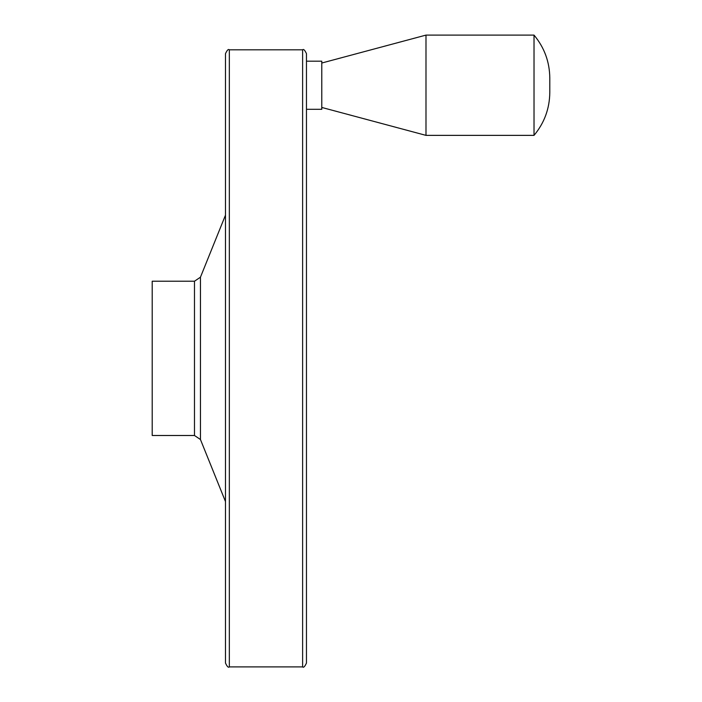 <?xml version="1.0" encoding="UTF-8"?>
<svg xmlns="http://www.w3.org/2000/svg" width="702" height="702" viewBox="0 0 702 702"><rect width="100%" height="100%" fill="white"/><g stroke="black" fill="none" stroke-linecap="round" stroke-linejoin="round"><path stroke-width="1.05" d="M152.202 281.221L152.202 435.494L194.48 435.494L194.48 281.221L152.202 281.221M225.482 53.677L225.482 663.039C227.115 666.593 228.396 667.883 229.335 666.9L229.335 49.816C228.396 48.833 227.115 50.123 225.482 53.677M302.615 666.9L302.615 49.816C303.554 48.833 304.835 50.123 306.467 53.677L306.467 663.039C304.835 666.593 303.554 667.883 302.615 666.9L229.335 666.9M306.467 61.171L321.779 61.171L321.779 109.301L306.467 109.301M321.779 63.022L425.991 35.1L425.991 135.372L321.779 107.45M425.991 35.1L534.02 35.1L534.02 135.372L425.991 135.372M194.48 281.221L200.447 277.202L200.447 439.513L194.48 435.494M200.447 439.513L225.482 501.579M200.447 277.202L225.482 215.145M302.615 49.816L229.335 49.816M534.02 35.1C544.357 47.525 549.613 61.837 549.798 78.045L549.798 92.436C549.613 108.643 544.357 122.955 534.02 135.372"/></g></svg>

